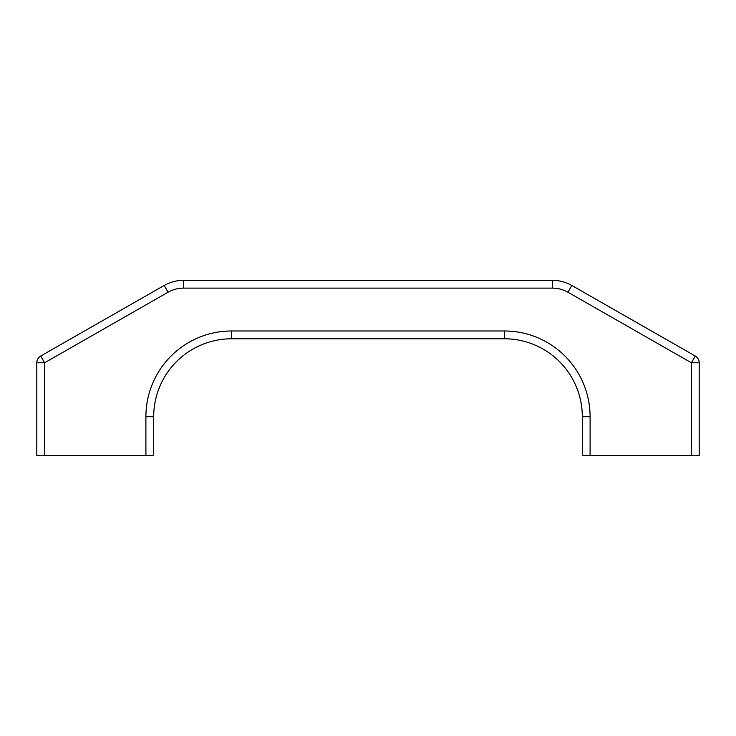 <?xml version="1.0" encoding="UTF-8"?>
<svg xmlns="http://www.w3.org/2000/svg" width="736" height="736" viewBox="0 0 736 736"><rect width="100%" height="100%" fill="white"/><g stroke="black" fill="none" stroke-linecap="round" stroke-linejoin="round"><path stroke-width="1.1" d="M36.8 455.667L36.8 362.784A7.792 7.792 0 0 1 40.728 356.012A7.792 7.792 0 0 0 36.8 362.784A7.792 7.792 0 0 1 40.728 356.012L164.192 285.467L40.728 356.012L44.592 362.784L36.8 362.784L36.8 455.667L44.592 455.667L44.592 362.784L168.056 292.229A31.17 31.17 0 0 1 183.522 288.126L552.478 288.126A31.17 31.17 0 0 1 567.944 292.229L691.408 362.784L695.272 356.012L571.808 285.467A38.962 38.962 0 0 0 552.478 280.333L183.522 280.333A38.962 38.962 0 0 0 164.192 285.467L168.056 292.229M582.305 455.667L590.097 455.667L590.097 416.705L582.305 416.705L582.305 455.667M590.097 416.705A85.726 85.726 0 0 0 504.381 330.979L231.619 330.979A85.726 85.726 0 0 0 145.903 416.705L145.903 455.667L153.695 455.667L153.695 416.705A77.933 77.933 0 0 1 231.619 338.781L504.381 338.781A77.933 77.933 0 0 1 582.305 416.705M231.619 330.979L231.619 338.781A77.933 77.933 0 0 0 153.695 416.705L153.695 455.667M145.903 455.667L44.592 455.667M695.272 356.012A7.792 7.792 0 0 1 699.2 362.784L691.408 362.784L691.408 455.667L699.2 455.667L699.2 362.784A7.792 7.792 0 0 0 695.272 356.012A7.792 7.792 0 0 1 699.2 362.784L699.2 455.667M183.522 280.333L183.522 288.126L552.478 288.126L552.478 280.333A38.962 38.962 0 0 1 571.808 285.467L567.944 292.229M691.408 455.667L590.097 455.667M504.381 330.979L504.381 338.781M145.903 416.705L153.695 416.705A77.933 77.933 0 0 1 231.619 338.781M552.478 280.333A38.962 38.962 0 0 1 571.808 285.467"/></g></svg>
